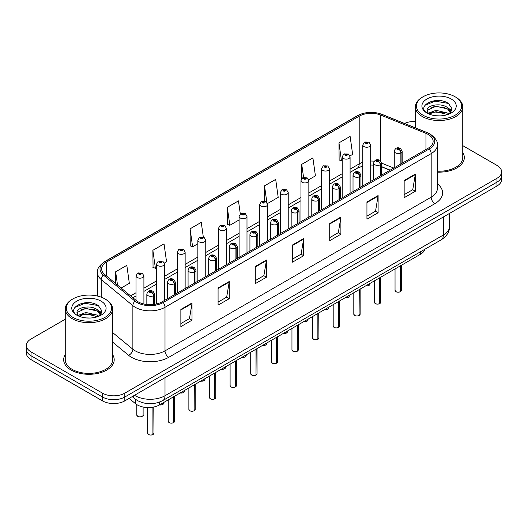 <?xml version="1.0" encoding="UTF-8"?>
<svg xmlns="http://www.w3.org/2000/svg" width="528" height="528" viewBox="0 0 528 528"><rect width="100%" height="100%" fill="white"/><g stroke="black" fill="none" stroke-linecap="round" stroke-linejoin="round"><path stroke-width="0.79" d="M390.04 170.227L381.533 166.789M424.882 249.249A15.787 9.115 180 0 1 420.453 254.265L159.575 404.877A15.787 9.115 180 0 1 135.478 403.663L129.103 398.402M65.248 354.638A25.265 14.586 0 0 0 63.67 359.713A25.265 14.586 0 0 0 71.069 370.029A25.265 14.586 0 0 0 98.604 373.19A25.265 14.586 0 0 0 114.2 359.713A25.265 14.586 0 0 0 112.616 354.638A25.265 14.586 0 0 1 114.2 359.713A25.265 14.586 0 0 1 98.604 373.19A25.265 14.586 0 0 1 71.069 370.029A25.265 14.586 0 0 1 63.67 359.713A25.265 14.586 0 0 1 65.248 354.638M428.201 134.449A16.843 9.722 180 0 1 433.132 141.319A16.843 9.722 180 0 1 428.201 148.196L162.03 301.871A16.843 9.722 180 0 1 136.323 300.571L104.689 274.487A16.843 9.722 180 0 1 101.64 268.91A16.843 9.722 180 0 1 106.57 262.033L359.198 116.18A16.843 9.722 180 0 1 380.774 115.091L425.951 133.36A16.843 9.722 180 0 1 428.201 134.449M429.356 133.782A18.473 10.666 0 0 0 426.888 132.587L381.704 114.319A18.473 10.666 0 0 0 358.043 115.513L105.415 261.367A18.473 10.666 0 0 0 103.349 275.029L134.983 301.112A18.473 10.666 0 0 0 163.178 302.537L429.356 148.863A18.473 10.666 0 0 0 429.356 133.782M65.248 319.242L31.027 339.002A15.787 9.115 0 0 0 26.4 345.444L26.4 353.186A15.787 9.115 0 0 0 31.027 359.627L102.478 400.884L102.478 397.016A15.787 9.115 0 0 0 124.813 397.016L496.973 182.147A15.787 9.115 0 0 0 501.6 175.705A15.787 9.115 0 0 1 496.973 182.147L124.813 397.016A15.787 9.115 0 0 1 102.478 397.016L31.027 355.76L102.478 397.016L102.478 393.149A15.787 9.115 0 0 0 124.813 393.149L496.973 178.279A15.787 9.115 0 0 0 501.6 171.831A15.787 9.115 0 0 0 496.973 165.389L462.752 145.629M26.4 349.318A15.787 9.115 0 0 0 31.027 355.76A15.787 9.115 0 0 1 26.4 349.318M180.86 309.434L180.86 326.627L192.02 320.179L192.02 302.986L180.86 309.434M180.86 323.578L189.46 318.608L191.981 303.56A4.211 2.429 -120 0 0 192.02 302.986M189.38 318.655L192.02 320.179M218.077 287.951L218.077 305.138L229.238 298.69L229.238 281.503L218.077 287.951M218.077 302.089L226.677 297.125L229.192 282.071A4.211 2.429 -120 0 0 229.238 281.503M226.598 297.165L229.238 298.69M255.295 266.462L255.295 283.648L266.455 277.207L266.455 260.014L255.295 266.462M255.295 280.599L263.888 275.636L266.409 260.588A4.211 2.429 -120 0 0 266.455 260.014M263.815 275.682L266.455 277.207M404.158 180.517L404.158 197.703L415.325 191.261L415.325 174.068L404.158 180.517M404.158 194.654L412.757 189.691L415.279 174.643A4.211 2.429 -120 0 0 415.325 174.068M412.678 189.737L415.325 191.261M366.94 202L366.94 219.193L378.107 212.744L378.107 195.558L366.94 202M366.94 216.143L375.54 211.174L378.061 196.126A4.211 2.429 -120 0 0 378.107 195.558M375.467 211.22L378.107 212.744M329.723 223.489L329.723 240.676L340.89 234.234L340.89 217.041L329.723 223.489M329.723 237.626L338.323 232.663L340.844 217.615A4.211 2.429 -120 0 0 340.89 217.041M338.25 232.709L340.89 234.234M292.505 244.972L292.505 262.165L303.673 255.717L303.673 238.531L292.505 244.972M292.505 259.116L301.105 254.153L303.626 239.098A4.211 2.429 -120 0 0 303.673 238.531M301.033 254.192L303.673 255.717M437.342 172.121A25.265 14.586 0 0 0 464.33 157.568A25.265 14.586 0 0 0 462.752 152.493A25.265 14.586 0 0 1 464.33 157.568A25.265 14.586 0 0 1 437.342 172.121M415.384 121.486A15.787 9.115 0 0 0 404.514 123.453M26.4 345.444A15.787 9.115 0 0 0 31.027 351.892L102.478 393.149M164.386 263.076L166.558 261.815L164.036 243.857L152.869 250.305L153.054 267.392M121.13 288.044L129.34 283.305L126.819 265.346L115.652 271.788L115.652 283.536M267.472 203.557L278.203 197.36L275.689 179.395L264.521 185.843L264.521 201.155M308.708 179.751L315.421 175.87L312.899 157.912L301.739 164.36L301.739 178.596M349.945 155.938L352.638 154.387L350.117 136.422L338.956 142.87L339.134 159.958M203.313 237.032L201.254 222.374L190.087 228.815L190.265 245.903M240.299 213.906L238.471 200.884L227.304 207.332L227.482 224.413M227.304 207.332L229.825 225.291L239.098 219.938M229.825 225.291L227.304 224.347M264.521 185.843L266.851 202.429M301.739 164.36L303.574 177.461M338.956 142.87L341.477 160.829L342.19 160.42M341.477 160.829L338.956 159.892M190.087 228.815L192.608 246.781L197.861 243.745M192.608 246.781L190.087 245.837M152.869 250.305L155.39 268.264L156.631 267.551M155.39 268.264L152.869 267.32M115.652 271.788L117.52 285.067M102.478 400.884A15.787 9.115 0 0 0 124.813 400.884L496.973 186.014A15.787 9.115 0 0 0 501.6 179.573L501.6 171.831M400.316 291.746C398.442 292.354 396.997 292.334 395.993 291.694L395.043 290.354A3.155 1.822 0 0 0 395.967 291.647A3.155 1.822 0 0 0 400.336 291.7L400.264 291.74A3.056 1.762 180 0 1 396.046 291.687M400.336 291.568L400.534 265.762M401.115 163.838L401.115 152.744A2.633 1.584 -122.2 0 0 399.175 149.569A1.313 0.759 0 0 0 399.135 148.52A1.313 0.759 0 0 0 397.274 148.52A1.313 0.759 0 0 0 397.274 149.596A1.313 0.759 0 0 0 399.089 149.615L397.676 149.054L398.574 148.843L399.175 149.569M399.089 149.615A2.633 1.452 62.1 0 1 400.871 152.889A3.947 2.277 180 0 1 395.413 152.816A3.947 2.277 180 0 1 394.258 151.206C395.267 147.965 397.327 147.028 400.448 148.388L402.151 151.206A3.947 2.277 180 0 1 401.115 152.744M400.871 163.977L400.871 152.889M400.336 291.7L400.336 265.874M370.702 181.394L370.702 144.956A3.947 2.277 180 0 1 368.267 147.061A3.947 2.277 180 0 1 363.964 146.566A3.947 2.277 180 0 1 362.809 144.956L364.379 142.217A2.633 1.584 57.8 0 1 365.785 142.289A1.313 0.759 0 0 0 365.825 143.345A1.313 0.759 0 0 0 367.686 143.345A1.313 0.759 0 0 0 367.686 142.27A1.313 0.759 0 0 0 365.864 142.243L367.283 142.804L366.386 143.022L366.399 142.58M365.864 142.243A2.633 1.452 -117.9 0 0 364.637 142.065A2.633 1.452 -117.9 0 0 364.518 142.144M366.366 143.009L365.785 142.289M366.386 143.022L366.366 142.6M379.698 303.653C377.824 304.253 376.378 304.24 375.375 303.6L374.425 302.26A3.155 1.822 0 0 0 375.349 303.547A3.155 1.822 0 0 0 379.718 303.607L379.645 303.646A3.056 1.762 180 0 1 375.428 303.593M379.718 303.475L379.916 277.669M380.497 175.738L380.497 164.65A2.633 1.584 -122.2 0 0 378.556 161.476A1.313 0.759 0 0 0 378.517 160.426A1.313 0.759 0 0 0 376.655 160.426A1.313 0.759 0 0 0 376.655 161.495A1.313 0.759 0 0 0 378.477 161.522L377.058 160.961L377.956 160.75L378.556 161.476M378.477 161.522A2.633 1.452 62.1 0 1 380.252 164.789A3.947 2.277 180 0 1 374.794 164.723A3.947 2.277 180 0 1 373.639 163.112C374.649 159.872 376.708 158.935 379.83 160.294L381.533 163.112A3.947 2.277 180 0 1 380.497 164.65M380.252 175.883L380.252 164.789M379.718 303.607L379.718 277.781M359.08 315.559C357.205 316.16 355.76 316.14 354.757 315.5L353.806 314.167A3.155 1.822 0 0 0 354.737 315.454A3.155 1.822 0 0 0 359.099 315.506L359.027 315.546A3.056 1.762 180 0 1 354.809 315.493M359.099 315.381L359.297 289.568M359.878 187.645L359.878 176.557A2.633 1.584 -122.2 0 0 357.938 173.375A1.313 0.759 0 0 0 357.898 172.326A1.313 0.759 0 0 0 356.037 172.326A1.313 0.759 0 0 0 356.037 173.402A1.313 0.759 0 0 0 357.859 173.428L356.44 172.867L357.337 172.649L357.938 173.375M357.859 173.428A2.633 1.452 62.1 0 1 359.634 176.695A3.947 2.277 180 0 1 354.176 176.623A3.947 2.277 180 0 1 353.021 175.012C354.031 171.778 356.09 170.834 359.212 172.201L360.914 175.012A3.947 2.277 180 0 1 359.878 176.557M359.634 187.783L359.634 176.695M359.099 315.506L359.099 289.681M338.461 327.459C336.587 328.066 335.141 328.046 334.138 327.406L333.188 326.066A3.155 1.822 0 0 0 334.118 327.36A3.155 1.822 0 0 0 338.481 327.413L338.408 327.452A3.056 1.762 180 0 1 334.191 327.4M338.481 327.281L338.679 301.475M339.26 199.544L339.26 188.456A2.633 1.584 -122.2 0 0 337.319 185.282A1.313 0.759 0 0 0 337.28 184.232A1.313 0.759 0 0 0 335.419 184.232A1.313 0.759 0 0 0 335.419 185.308A1.313 0.759 0 0 0 337.24 185.328L335.821 184.767L336.719 184.556L337.319 185.282M337.24 185.328A2.633 1.452 62.1 0 1 339.016 188.595A3.947 2.277 180 0 1 333.557 188.529A3.947 2.277 180 0 1 332.402 186.919C333.412 183.678 335.478 182.741 338.593 184.1L340.296 186.919A3.947 2.277 180 0 1 339.26 188.456M339.016 199.69L339.016 188.595M338.481 327.413L338.481 301.587M317.843 339.365C315.968 339.966 314.53 339.946 313.52 339.306L312.576 337.973A3.155 1.822 0 0 0 313.5 339.26A3.155 1.822 0 0 0 317.863 339.313L317.79 339.359A3.056 1.762 180 0 1 313.573 339.306M317.863 339.187L318.061 313.375M318.641 211.451L318.641 200.363A2.633 1.584 -122.2 0 0 316.701 197.188A1.313 0.759 0 0 0 316.661 196.132A1.313 0.759 0 0 0 314.8 196.132A1.313 0.759 0 0 0 314.8 197.208A1.313 0.759 0 0 0 316.622 197.234L315.203 196.673L316.1 196.456L316.701 197.188M316.622 197.234A2.633 1.452 62.1 0 1 318.397 200.501A3.947 2.277 180 0 1 312.939 200.435A3.947 2.277 180 0 1 311.784 198.818C312.794 195.584 314.86 194.641 317.975 196.007L319.678 198.818A3.947 2.277 180 0 1 318.641 200.363M318.397 211.589L318.397 200.501M317.863 339.313L317.863 313.493M350.084 193.294L350.084 156.856A3.947 2.277 180 0 1 347.648 158.961A3.947 2.277 180 0 1 343.345 158.466A3.947 2.277 180 0 1 342.19 156.856L343.761 154.117A2.633 1.584 57.8 0 1 345.167 154.196A1.313 0.759 0 0 0 345.206 155.245A1.313 0.759 0 0 0 347.068 155.245A1.313 0.759 0 0 0 347.068 154.169A1.313 0.759 0 0 0 345.246 154.15L346.507 154.493L345.767 154.922L345.781 154.486M345.246 154.15A2.633 1.452 -117.9 0 0 344.018 153.971A2.633 1.452 -117.9 0 0 343.9 154.044M345.748 154.915L345.167 154.196M345.767 154.922L345.748 154.506M329.465 205.201L329.465 168.762A3.947 2.277 180 0 1 327.03 170.867A3.947 2.277 180 0 1 322.727 170.372A3.947 2.277 180 0 1 321.572 168.762L323.149 166.023A2.633 1.584 57.8 0 1 324.548 166.102A1.313 0.759 0 0 0 324.588 167.152A1.313 0.759 0 0 0 326.449 167.152A1.313 0.759 0 0 0 326.449 166.076A1.313 0.759 0 0 0 324.628 166.049L326.047 166.61L325.149 166.828L324.548 166.102M325.162 166.835L325.162 166.386M324.628 166.049A2.633 1.452 -117.9 0 0 323.4 165.878A2.633 1.452 -117.9 0 0 323.281 165.95M325.129 166.815L325.129 166.406M308.847 217.107L308.847 180.662A3.947 2.277 180 0 1 306.412 182.767A3.947 2.277 180 0 1 302.108 182.279A3.947 2.277 180 0 1 300.953 180.662L302.531 177.923A2.633 1.584 57.8 0 1 303.93 178.002A1.313 0.759 0 0 0 303.97 179.051A1.313 0.759 0 0 0 305.831 179.051A1.313 0.759 0 0 0 305.831 177.976A1.313 0.759 0 0 0 304.009 177.956L305.428 178.517L304.531 178.728L303.93 178.002M304.544 178.741L304.544 178.292M304.009 177.956A2.633 1.452 -117.9 0 0 302.782 177.778A2.633 1.452 -117.9 0 0 302.663 177.85M304.531 178.728L304.511 178.312M440.2 115.883L436.194 115.764M448.873 114.127L447.48 113.012L435.989 110.326L428.327 113.249M429.026 113.982L435.989 111.692L447.731 114.55M450.899 112.279L447.48 107.554C440.339 102.227 425.641 105.514 427.211 110.9A11.9 6.871 0 0 0 429.132 114.081M427.165 110.372L428.446 113.777M427.244 111.065L427.574 110.18L435.989 106.234L447.48 108.92L450.628 112.629M423.067 115.236A22.631 13.068 0 0 0 455.07 115.236A22.631 13.068 0 0 0 455.07 96.756L455.816 97.192A23.687 13.675 0 0 1 462.752 106.861A23.687 13.675 0 0 1 448.127 119.493A23.687 13.675 0 0 1 422.321 116.53A23.687 13.675 0 0 1 415.384 106.861A23.687 13.675 0 0 1 422.321 97.192L423.06 96.756A22.631 13.068 0 0 0 423.067 115.236M437.342 171.204A23.687 13.675 0 0 0 462.752 157.568L462.752 106.861M449.275 113.962L451.968 108.682L448.562 103.561C436.524 94.901 415.127 106.306 427.482 113.302L428.096 113.678M451.202 98.993A17.16 9.907 0 0 0 426.934 98.993A17.16 9.907 0 0 0 426.934 113.005A17.16 9.907 0 0 0 451.202 113.005A17.16 9.907 0 0 0 451.202 98.993M455.816 97.192L455.07 96.756A22.631 13.068 0 0 0 423.06 96.756M448.298 108.161L451.777 110.484M424.974 105.277L435.052 101.145L448.331 103.402M431.27 107.29L435.052 106.603L444.53 107.415M449.724 109.633L451.592 111.005M431.27 112.748L435.052 112.061L444.53 112.873M90.07 318.034L86.057 317.915M98.736 316.279L97.35 315.157L85.853 312.47L78.19 315.394M78.896 316.133L85.853 313.837L97.601 316.701M100.762 314.424L97.35 309.705C90.202 304.372 75.511 307.666 77.081 313.045A11.9 6.871 0 0 0 79.002 316.226M77.035 312.523L78.309 315.929M77.108 313.21L77.438 312.325L85.853 308.378L97.35 311.065L100.498 314.78M72.93 317.387A22.631 13.068 0 0 0 104.933 317.387A22.631 13.068 0 0 0 104.94 298.907A22.631 13.068 0 0 0 104.933 298.907L105.679 299.336A23.687 13.675 0 0 1 112.616 309.005A23.687 13.675 0 0 1 97.997 321.638A23.687 13.675 0 0 1 72.184 318.674A23.687 13.675 0 0 1 65.248 309.005A23.687 13.675 0 0 1 72.184 299.336L72.93 298.907A22.631 13.068 0 0 0 72.93 317.387M65.248 309.005L65.248 359.713A23.687 13.675 0 0 0 72.184 369.382A23.687 13.675 0 0 0 97.997 372.346A23.687 13.675 0 0 0 112.616 359.713L112.616 309.005M99.145 316.107L101.831 310.827L98.432 305.705C86.394 297.053 64.997 308.458 77.352 315.447L77.959 315.823M101.066 301.138A17.16 9.907 0 0 0 76.798 301.138A17.16 9.907 0 0 0 76.798 315.15A17.16 9.907 0 0 0 101.066 315.15A17.16 9.907 0 0 0 101.066 301.138M105.679 299.336L104.94 298.907A22.631 13.068 0 0 0 72.93 298.907M98.162 310.306L101.64 312.635M74.837 307.428L84.916 303.29L98.201 305.547M81.134 309.434L84.916 308.748L94.4 309.56M99.587 311.777L101.462 313.15M81.134 314.893L84.916 314.206L94.4 315.018M297.224 351.265C295.35 351.872 293.911 351.853 292.901 351.212L291.958 349.873A3.155 1.822 0 0 0 292.882 351.166A3.155 1.822 0 0 0 297.244 351.219L297.178 351.259A3.056 1.762 180 0 1 292.954 351.206M297.244 351.087L297.442 325.281M298.023 223.357L298.023 212.263A2.633 1.584 -122.2 0 0 296.083 209.088A1.313 0.759 0 0 0 296.043 208.039A1.313 0.759 0 0 0 294.182 208.039A1.313 0.759 0 0 0 294.182 209.114A1.313 0.759 0 0 0 296.003 209.134L294.584 208.573L295.482 208.362L296.083 209.088M296.003 209.134A2.633 1.452 62.1 0 1 297.779 212.408A3.947 2.277 180 0 1 292.321 212.335A3.947 2.277 180 0 1 291.166 210.725C292.175 207.484 294.241 206.547 297.356 207.907L299.059 210.725A3.947 2.277 180 0 1 298.023 212.263M297.779 223.496L297.779 212.408M297.244 351.219L297.244 325.393M276.606 363.172C274.732 363.772 273.293 363.759 272.283 363.119L271.339 361.779A3.155 1.822 0 0 0 272.263 363.066A3.155 1.822 0 0 0 276.626 363.125L276.56 363.165A3.056 1.762 180 0 1 272.336 363.112M276.626 362.993L276.824 337.187M277.405 235.257L277.405 224.169A2.633 1.584 -122.2 0 0 275.464 220.994A1.313 0.759 0 0 0 275.425 219.945A1.313 0.759 0 0 0 273.563 219.945A1.313 0.759 0 0 0 273.563 221.014A1.313 0.759 0 0 0 275.385 221.041L273.966 220.48L274.87 220.262L275.464 220.994M275.385 221.041A2.633 1.452 62.1 0 1 277.16 224.308A3.947 2.277 180 0 1 271.702 224.242A3.947 2.277 180 0 1 270.547 222.631C271.557 219.391 273.623 218.453 276.738 219.813L278.441 222.631A3.947 2.277 180 0 1 277.405 224.169M277.16 235.396L277.16 224.308M276.626 363.125L276.626 337.3M255.988 375.071C254.113 375.679 252.674 375.659 251.665 375.019L250.721 373.685A3.155 1.822 0 0 0 251.645 374.972A3.155 1.822 0 0 0 256.007 375.025L255.941 375.065A3.056 1.762 180 0 1 251.717 375.012M256.007 374.9L256.205 349.087M256.786 247.163L256.786 236.069A2.633 1.584 -122.2 0 0 254.846 232.894A1.313 0.759 0 0 0 254.806 231.845A1.313 0.759 0 0 0 252.945 231.845A1.313 0.759 0 0 0 252.945 232.921A1.313 0.759 0 0 0 254.767 232.94L253.348 232.386L254.252 232.168L254.846 232.894M254.767 232.94A2.633 1.452 62.1 0 1 256.542 236.214A3.947 2.277 180 0 1 251.084 236.141A3.947 2.277 180 0 1 249.929 234.531C250.939 231.29 253.004 230.353 256.126 231.713L257.822 234.531A3.947 2.277 180 0 1 256.786 236.069M256.542 247.302L256.542 236.214M256.007 375.025L256.007 349.199M288.229 229.007L288.229 192.568A3.947 2.277 180 0 1 285.793 194.674A3.947 2.277 180 0 1 281.49 194.179A3.947 2.277 180 0 1 280.335 192.568L281.912 189.829A2.633 1.584 57.8 0 1 283.312 189.908A1.313 0.759 0 0 0 283.351 190.958A1.313 0.759 0 0 0 285.212 190.958A1.313 0.759 0 0 0 285.212 189.882A1.313 0.759 0 0 0 283.391 189.862L284.81 190.417L283.912 190.634L283.312 189.908M283.925 190.641L283.925 190.199M283.391 189.862A2.633 1.452 -117.9 0 0 282.163 189.684A2.633 1.452 -117.9 0 0 282.044 189.757M283.912 190.634L283.892 190.212M267.61 240.913L267.61 204.475A3.947 2.277 180 0 1 265.175 206.58A3.947 2.277 180 0 1 260.872 206.085A3.947 2.277 180 0 1 259.717 204.475L261.294 201.736A2.633 1.584 57.8 0 1 262.693 201.808A1.313 0.759 0 0 0 262.733 202.858A1.313 0.759 0 0 0 264.594 202.858A1.313 0.759 0 0 0 264.594 201.788A1.313 0.759 0 0 0 262.779 201.762L264.04 202.105L263.294 202.541L263.307 202.099M262.779 201.762A2.633 1.452 -117.9 0 0 261.545 201.584A2.633 1.452 -117.9 0 0 261.433 201.663M263.274 202.528L262.693 201.808M263.294 202.541L263.274 202.118M246.992 252.813L246.992 216.374A3.947 2.277 180 0 1 244.556 218.48A3.947 2.277 180 0 1 240.253 217.985A3.947 2.277 180 0 1 239.098 216.374L240.676 213.635A2.633 1.584 57.8 0 1 242.075 213.715A1.313 0.759 0 0 0 242.114 214.764A1.313 0.759 0 0 0 243.976 214.764A1.313 0.759 0 0 0 243.976 213.688A1.313 0.759 0 0 0 242.161 213.668L243.573 214.229L242.675 214.441L242.075 213.715M242.689 214.454L242.689 214.005M242.161 213.668A2.633 1.452 -117.9 0 0 240.926 213.49A2.633 1.452 -117.9 0 0 240.814 213.563M242.662 214.434L242.662 214.025M235.369 386.978C233.495 387.585 232.056 387.565 231.046 386.925L230.102 385.585A3.155 1.822 0 0 0 231.026 386.872A3.155 1.822 0 0 0 235.396 386.932L235.323 386.971A3.056 1.762 180 0 1 231.099 386.918M235.396 386.8L235.587 360.994M236.168 259.063L236.168 247.975A2.633 1.584 -122.2 0 0 234.227 244.801A1.313 0.759 0 0 0 234.188 243.751A1.313 0.759 0 0 0 232.327 243.751A1.313 0.759 0 0 0 232.327 244.827A1.313 0.759 0 0 0 234.148 244.847L232.736 244.286L233.633 244.075L234.227 244.801M234.148 244.847A2.633 1.452 62.1 0 1 235.924 248.114A3.947 2.277 180 0 1 230.465 248.048A3.947 2.277 180 0 1 229.31 246.437C230.32 243.197 232.386 242.26 235.508 243.619L237.204 246.437A3.947 2.277 180 0 1 236.168 247.975M235.924 259.208L235.924 248.114M235.396 386.932L235.396 361.106M214.751 398.884C212.876 399.485 211.438 399.465 210.428 398.825L209.484 397.492A3.155 1.822 0 0 0 210.408 398.779A3.155 1.822 0 0 0 214.777 398.831L214.705 398.878A3.056 1.762 180 0 1 210.481 398.825M214.777 398.706L214.969 372.893M215.549 270.97L215.549 259.882A2.633 1.584 -122.2 0 0 213.609 256.707A1.313 0.759 0 0 0 213.569 255.651A1.313 0.759 0 0 0 211.708 255.651A1.313 0.759 0 0 0 211.708 256.727A1.313 0.759 0 0 0 213.53 256.753L212.117 256.192L213.015 255.974L213.609 256.707M213.53 256.753A2.633 1.452 62.1 0 1 215.305 260.02A3.947 2.277 180 0 1 209.847 259.948A3.947 2.277 180 0 1 208.692 258.337C209.702 255.103 211.768 254.159 214.889 255.526L216.586 258.337A3.947 2.277 180 0 1 215.549 259.882M215.305 271.108L215.305 260.02M214.777 398.831L214.777 373.006M194.132 410.784C192.258 411.391 190.819 411.371 189.809 410.731L188.866 409.391A3.155 1.822 0 0 0 189.79 410.685A3.155 1.822 0 0 0 194.159 410.738L194.086 410.777A3.056 1.762 180 0 1 189.862 410.725M194.159 410.606L194.35 384.8M194.931 282.876L194.931 271.781A2.633 1.584 -122.2 0 0 192.991 268.607A1.313 0.759 0 0 0 192.951 267.557A1.313 0.759 0 0 0 191.09 267.557A1.313 0.759 0 0 0 191.09 268.633A1.313 0.759 0 0 0 192.911 268.653L191.499 268.092L192.397 267.881L192.991 268.607M192.911 268.653A2.633 1.452 62.1 0 1 194.693 271.92A3.947 2.277 180 0 1 189.235 271.854A3.947 2.277 180 0 1 188.074 270.244C189.083 267.003 191.149 266.066 194.271 267.425L195.974 270.244A3.947 2.277 180 0 1 194.931 271.781M194.693 283.015L194.693 271.92M194.159 410.738L194.159 384.912M173.514 422.69C171.64 423.291 170.201 423.278 169.191 422.631L168.247 421.298A3.155 1.822 0 0 0 169.171 422.585A3.155 1.822 0 0 0 173.54 422.644L173.468 422.684A3.056 1.762 180 0 1 169.244 422.631M173.54 422.512L173.732 396.706M174.313 294.776L174.313 283.688A2.633 1.584 -122.2 0 0 172.372 280.513A1.313 0.759 0 0 0 172.333 279.464A1.313 0.759 0 0 0 170.478 279.464A1.313 0.759 0 0 0 170.478 280.533A1.313 0.759 0 0 0 172.293 280.559L170.881 279.998L171.778 279.781L172.372 280.513M172.293 280.559A2.633 1.452 62.1 0 1 174.075 283.826A3.947 2.277 180 0 1 168.617 283.76A3.947 2.277 180 0 1 167.455 282.143C168.465 278.909 170.531 277.972 173.653 279.332L175.355 282.143A3.947 2.277 180 0 1 174.313 283.688M174.075 294.914L174.075 283.826M173.54 422.644L173.54 396.818M152.902 434.59C151.021 435.197 149.582 435.178 148.579 434.537L147.629 433.198A3.155 1.822 0 0 0 148.553 434.491A3.155 1.822 0 0 0 152.922 434.544L152.849 434.584A3.056 1.762 180 0 1 148.632 434.531M152.922 434.412L153.113 407.134M153.701 304.498L153.701 295.588A2.633 1.584 -122.2 0 0 151.76 292.413A1.313 0.759 0 0 0 151.721 291.364A1.313 0.759 0 0 0 149.86 291.364A1.313 0.759 0 0 0 149.86 292.439A1.313 0.759 0 0 0 151.675 292.459L150.262 291.905L151.16 291.687L151.76 292.413M151.675 292.459A2.633 1.452 62.1 0 1 153.457 295.733A3.947 2.277 180 0 1 147.998 295.66A3.947 2.277 180 0 1 146.837 294.05C147.847 290.809 149.912 289.872 153.034 291.232L154.737 294.05A3.947 2.277 180 0 1 153.701 295.588M153.457 304.524L153.457 295.733M152.922 434.544L152.922 407.167M226.373 264.719L226.373 228.281A3.947 2.277 180 0 1 223.938 230.386A3.947 2.277 180 0 1 219.635 229.891A3.947 2.277 180 0 1 218.48 228.281L220.057 225.542A2.633 1.584 57.8 0 1 221.456 225.614A1.313 0.759 0 0 0 221.496 226.67A1.313 0.759 0 0 0 223.357 226.67A1.313 0.759 0 0 0 223.357 225.595A1.313 0.759 0 0 0 221.542 225.568L222.955 226.129L222.057 226.347L221.456 225.614M222.077 226.354L222.077 225.905M221.542 225.568A2.633 1.452 -117.9 0 0 220.308 225.39A2.633 1.452 -117.9 0 0 220.196 225.469M222.057 226.347L222.044 225.925M205.762 276.626L205.762 240.181A3.947 2.277 180 0 1 203.32 242.286A3.947 2.277 180 0 1 199.023 241.798A3.947 2.277 180 0 1 197.861 240.181L199.439 237.442A2.633 1.584 57.8 0 1 200.838 237.521A1.313 0.759 0 0 0 200.878 238.57A1.313 0.759 0 0 0 202.739 238.57A1.313 0.759 0 0 0 202.739 237.494A1.313 0.759 0 0 0 200.924 237.475L202.336 238.036L201.439 238.247L200.838 237.521M201.458 238.26L201.458 237.811M200.924 237.475A2.633 1.452 -117.9 0 0 199.69 237.296A2.633 1.452 -117.9 0 0 199.577 237.369M201.425 238.24L201.425 237.831M185.143 288.526L185.143 252.087A3.947 2.277 180 0 1 182.701 254.192A3.947 2.277 180 0 1 178.405 253.697A3.947 2.277 180 0 1 177.243 252.087L178.82 249.348A2.633 1.584 57.8 0 1 180.226 249.427A1.313 0.759 0 0 0 180.266 250.477A1.313 0.759 0 0 0 182.12 250.477A1.313 0.759 0 0 0 182.12 249.401A1.313 0.759 0 0 0 180.305 249.381L181.718 249.935L180.82 250.153L180.226 249.427M180.84 250.16L180.84 249.711M180.305 249.381A2.633 1.452 -117.9 0 0 179.071 249.203A2.633 1.452 -117.9 0 0 178.959 249.275M180.82 250.153L180.807 249.731M164.525 300.432L164.525 263.993A3.947 2.277 180 0 1 162.083 266.099A3.947 2.277 180 0 1 157.786 265.604A3.947 2.277 180 0 1 156.631 263.993L158.202 261.248A2.633 1.584 57.8 0 1 159.608 261.327A1.313 0.759 0 0 0 159.647 262.376A1.313 0.759 0 0 0 161.509 262.376A1.313 0.759 0 0 0 161.509 261.307A1.313 0.759 0 0 0 159.687 261.281L161.099 261.842L160.202 262.06L160.222 261.617M159.687 261.281A2.633 1.452 -117.9 0 0 158.453 261.103A2.633 1.452 -117.9 0 0 158.341 261.182M160.189 262.046L159.608 261.327M160.202 262.06L160.189 261.637M143.906 304.036L143.906 275.893A3.947 2.277 180 0 1 141.471 277.999A3.947 2.277 180 0 1 137.168 277.504A3.947 2.277 180 0 1 136.013 275.893L137.584 273.154A2.633 1.584 57.8 0 1 138.989 273.233A1.313 0.759 0 0 0 139.029 274.283A1.313 0.759 0 0 0 140.89 274.283A1.313 0.759 0 0 0 140.89 273.207A1.313 0.759 0 0 0 139.069 273.187L140.329 273.53L139.583 273.959L139.603 273.524M139.069 273.187A2.633 1.452 -117.9 0 0 137.841 273.009A2.633 1.452 -117.9 0 0 137.722 273.082M139.57 273.953L138.989 273.233M139.583 273.959L139.57 273.537M420.453 251.803L420.453 254.265M135.478 399.274L135.478 403.663M159.575 402.072L159.575 404.877A3.155 1.822 0 0 0 163.733 403.141L163.502 403.847L162.089 404.785L159.529 404.903M437.342 183.777A26.314 15.193 180 0 1 434.9 203.636L168.729 357.311A5.26 3.036 60 0 1 165.007 350.863L431.178 197.188A21.054 12.157 0 0 0 437.342 188.595L437.342 145.015A21.054 12.157 180 0 1 431.178 153.615A5.26 3.036 -120 0 0 429.356 148.863M168.729 357.311A26.314 15.193 180 0 1 131.512 357.311A26.314 15.193 180 0 1 128.561 355.278L112.616 342.131M134.983 301.112A5.26 3.518 129.5 0 0 132.871 305.666L132.871 349.239A21.054 12.157 0 0 0 135.234 350.863A21.054 12.157 0 0 0 165.007 350.863L165.007 307.283A21.054 12.157 180 0 1 132.871 305.666L101.237 279.576A21.054 12.157 180 0 1 97.429 272.606L97.429 296.036M437.342 145.015C438.029 141.702 435.613 138.039 430.089 134.013L427.317 132.673A5.26 2.462 112 0 0 426.888 132.587M427.317 132.673L382.14 114.404C373.421 111.322 365.145 111.771 357.311 115.751A5.26 3.036 60 0 1 358.043 115.513M105.415 261.367A5.26 3.036 -120 0 0 104.683 261.604C99.158 265.637 96.736 269.3 97.429 272.606M103.349 275.029A5.26 3.518 129.5 0 0 101.237 279.576L101.237 297.178M382.14 114.404A5.26 2.462 112 0 0 381.704 114.319M163.178 302.537A5.26 3.036 60 0 1 165.007 307.283L431.178 153.615L431.178 197.188A5.26 3.036 60 0 0 434.9 203.636M124.813 393.149L124.813 400.884M496.973 178.279L496.973 186.014M31.027 351.892L31.027 359.627M112.616 332.541L132.871 349.239A5.26 3.518 -50.5 0 1 128.561 355.278M106.57 262.033L106.57 276.045M425.951 133.36L425.951 149.497M380.774 115.091L380.774 161.073M393.796 168.062L381.533 163.099M374.286 161.212A16.843 9.722 0 0 0 370.702 161.04M362.809 162.301A16.843 9.722 0 0 0 359.198 163.885L350.084 169.145M359.198 116.18L359.198 163.885A9.471 5.471 60 0 1 357.238 168.221L350.084 172.352M342.19 173.705L329.465 181.051M321.572 185.612L308.847 192.951M300.953 197.512L288.229 204.857M280.335 209.418L267.61 216.764M259.717 221.318L246.992 228.664M239.098 233.224L226.373 240.57M218.48 245.124L205.762 252.47M197.861 257.03L185.143 264.376M177.243 268.937L164.525 276.283M156.631 280.837L143.906 288.182M136.013 292.743L130.607 295.858M390.192 170.141L382.655 167.099A9.471 4.435 -68 0 1 381.533 166.115M292.505 245.52L303.626 239.098M329.723 224.03L340.844 217.615M366.94 202.547L378.061 196.126M404.158 181.058L415.279 174.643M255.295 267.01L266.409 260.588M218.077 288.493L229.192 282.071M180.86 309.982L191.981 303.56M134.508 395.287A21.054 12.157 0 0 0 135.234 395.729A21.054 12.157 0 0 0 165.007 395.729L443.381 235.006A21.054 12.157 0 0 0 449.552 226.413C449.704 231.634 446.919 236.108 441.203 239.824L162.822 400.547A10.527 6.079 60 0 0 165.007 395.729L165.007 377.678M443.381 216.955L443.381 235.006A10.527 6.079 60 0 1 441.203 239.824M133.129 396.079A10.527 7.042 129.5 0 0 134.798 398.739L132.211 396.607M400.534 291.588A3.155 1.822 0 0 0 401.359 290.354L401.359 265.287M365.765 285.833A3.155 1.822 0 0 0 369.91 284.104L369.679 284.81L368.267 285.747L365.706 285.866M368.953 285.417A3.056 1.762 180 0 1 365.739 285.853M379.916 303.494A3.155 1.822 0 0 0 380.741 302.26L380.741 277.187M359.297 315.394A3.155 1.822 0 0 0 360.122 314.167L360.122 289.093M338.679 327.301A3.155 1.822 0 0 0 339.504 326.066L339.504 300.993M318.061 339.2A3.155 1.822 0 0 0 318.886 337.973L318.886 312.899M345.147 297.739A3.155 1.822 0 0 0 349.292 296.01L349.061 296.716L347.648 297.647L345.094 297.772M348.335 297.317A3.056 1.762 180 0 1 345.121 297.752M324.529 309.646A3.155 1.822 0 0 0 328.68 307.91L328.442 308.616L327.03 309.553L324.476 309.672A3.056 1.762 180 0 0 327.716 309.223M307.098 321.123A3.056 1.762 180 0 1 303.884 321.565A3.155 1.822 0 0 0 308.062 319.816L307.831 320.522L306.412 321.453L303.857 321.578M297.442 351.107A3.155 1.822 0 0 0 298.274 349.873L298.274 324.799M276.824 363.013A3.155 1.822 0 0 0 277.655 361.779L277.655 336.706M256.205 374.913A3.155 1.822 0 0 0 257.037 373.685L257.037 348.612M283.292 333.452A3.155 1.822 0 0 0 287.443 331.716L287.212 332.422L285.8 333.359L283.239 333.485M286.48 333.029A3.056 1.762 180 0 1 283.265 333.465M262.673 345.352A3.155 1.822 0 0 0 266.825 343.622L266.594 344.329L265.181 345.266L262.621 345.385M265.861 344.936A3.056 1.762 180 0 1 262.647 345.371M242.055 357.258A3.155 1.822 0 0 0 246.206 355.529L245.975 356.235L244.563 357.166L242.002 357.291M245.243 356.836A3.056 1.762 180 0 1 242.029 357.271M235.587 386.819A3.155 1.822 0 0 0 236.419 385.585L236.419 360.512M214.969 398.719A3.155 1.822 0 0 0 215.8 397.492L215.8 372.418M194.35 410.626A3.155 1.822 0 0 0 195.182 409.391L195.182 384.318M173.732 422.525A3.155 1.822 0 0 0 174.563 421.298L174.563 396.224M153.113 434.432A3.155 1.822 0 0 0 153.945 433.198L153.945 406.969M221.437 369.158A3.155 1.822 0 0 0 225.588 367.429L225.357 368.135L223.945 369.072L221.384 369.191M224.624 368.742A3.056 1.762 180 0 1 221.41 369.178M200.818 381.064A3.155 1.822 0 0 0 204.97 379.335L204.739 380.041L203.326 380.972L200.765 381.097M204.006 380.642A3.056 1.762 180 0 1 200.792 381.084M180.206 392.971A3.155 1.822 0 0 0 184.351 391.235L184.12 391.941L182.708 392.878L180.147 392.997M183.388 392.548A3.056 1.762 180 0 1 180.173 392.984M162.769 404.448A3.056 1.762 180 0 1 159.555 404.89M137.722 416.335A3.155 1.822 0 0 0 141.167 416.731A3.155 1.822 0 0 0 143.114 415.041C144.17 415.84 139.795 417.787 137.749 416.381L136.798 415.041A3.155 1.822 0 0 0 137.722 416.335M142.151 416.354A3.056 1.762 180 0 1 137.801 416.374M357.311 115.751L104.683 261.604M382.655 167.099L381.533 166.676M373.639 165.125L370.702 165.04M362.809 166.043L357.238 168.221M342.19 176.906L329.465 184.252M321.572 188.813L308.847 196.159M300.953 200.719L288.229 208.065M280.335 212.619L267.61 219.965M259.717 224.525L246.992 231.871M239.098 236.425L226.373 243.771M218.48 248.332L205.762 255.677M197.861 260.238L185.143 267.577M177.243 272.138L164.525 279.484M156.631 284.044L143.906 291.39M136.013 295.944L132.891 297.746M162.822 400.547C154.354 404.804 145.88 404.804 137.412 400.547L134.798 398.739M449.552 226.413L449.552 213.398M395.043 290.354L395.043 268.93M394.258 167.798L394.258 151.206M402.151 163.238L402.151 151.206M401.359 290.354L400.508 291.634M369.91 284.104L369.91 283.444M370.702 144.956L368.999 142.138L364.637 142.065M362.809 185.955L362.809 144.956M374.425 302.26L374.425 280.837M373.639 179.698L373.639 163.112M381.533 175.144L381.533 163.112M380.741 302.26L379.889 303.541M353.806 314.167L353.806 292.736M353.021 191.605L353.021 175.012M360.914 187.044L360.914 175.012M360.122 314.167L359.271 315.44M333.188 326.066L333.188 304.643M332.402 203.504L332.402 186.919M340.296 198.95L340.296 186.919M339.504 326.066L338.653 327.347M312.576 337.973L312.576 316.543M311.784 215.411L311.784 198.818M319.678 210.85L319.678 198.818M318.886 337.973L318.041 339.253M349.292 296.01L349.292 295.343M350.084 156.856L348.381 154.044L344.018 153.971M342.19 197.855L342.19 156.856M328.68 307.91L328.68 307.25M329.465 168.762L327.763 165.944L323.4 165.878M321.572 209.761L321.572 168.762M308.062 319.816L308.062 319.15M308.847 180.662L307.144 177.85L302.782 177.778M300.953 221.661L300.953 180.662M415.384 127.849L415.384 106.861M291.958 349.873L291.958 328.449M291.166 227.311L291.166 210.725M299.059 222.757L299.059 210.725M298.274 349.873L297.422 351.153M271.339 361.779L271.339 340.355M270.547 239.217L270.547 222.631M278.441 234.656L278.441 222.631M277.655 361.779L276.804 363.059M250.721 373.685L250.721 352.255M249.929 251.123L249.929 234.531M257.822 246.563L257.822 234.531M257.037 373.685L256.186 374.959M287.443 331.716L287.443 331.056M288.229 192.568L286.532 189.75L282.163 189.684M280.335 233.567L280.335 192.568M266.825 343.622L266.825 342.956M267.61 204.475L265.914 201.656L261.545 201.584M259.717 245.467L259.717 204.475M246.206 355.529L246.206 354.862M246.992 216.374L245.296 213.556L240.926 213.49M239.098 257.374L239.098 216.374M230.102 385.585L230.102 364.162M229.31 263.023L229.31 246.437M237.204 258.469L237.204 246.437M236.419 385.585L235.567 386.866M209.484 397.492L209.484 376.061M208.692 274.93L208.692 258.337M216.586 270.369L216.586 258.337M215.8 397.492L214.949 398.772M188.866 409.391L188.866 387.968M188.074 286.829L188.074 270.244M195.974 282.275L195.974 270.244M195.182 409.391L194.33 410.672M168.247 421.298L168.247 399.868M167.455 298.736L167.455 282.143M175.355 294.175L175.355 282.143M174.563 421.298L173.712 422.578M147.629 433.198L147.629 407.537M146.837 304.531L146.837 294.05M154.737 304.346L154.737 294.05M153.945 433.198L153.094 434.478M225.588 367.429L225.588 366.769M226.373 228.281L224.677 225.463L220.308 225.39M218.48 269.28L218.48 228.281M204.97 379.335L204.97 378.668M205.762 240.181L204.059 237.369L199.69 237.296M197.861 281.18L197.861 240.181M184.351 391.235L184.351 390.575M185.143 252.087L183.44 249.269L179.071 249.203M177.243 293.086L177.243 252.087M163.733 403.141L163.733 402.475M164.525 263.993L162.822 261.175L158.453 261.103M156.631 303.963L156.631 263.993M143.114 415.041L143.114 407.015M136.798 415.041L136.798 404.606M143.906 275.893L142.204 273.075L137.841 273.009M136.013 300.313L136.013 275.893"/></g></svg>

